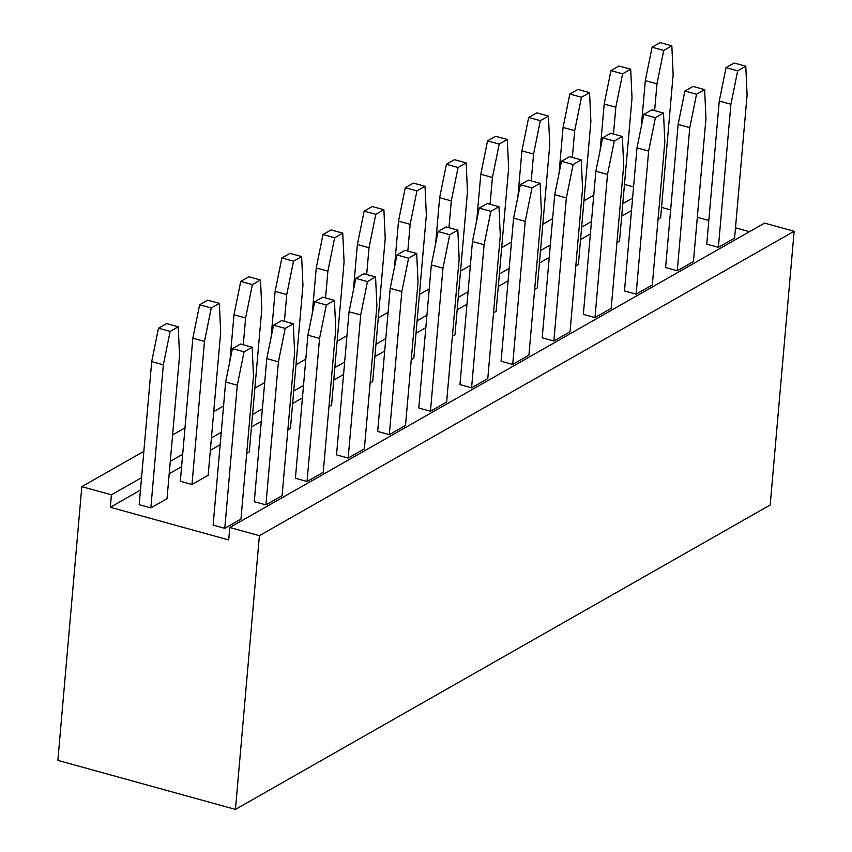 <?xml version="1.0" encoding="UTF-8"?>
<svg xmlns="http://www.w3.org/2000/svg" width="852" height="852" viewBox="0 0 852 852"><rect width="100%" height="100%" fill="white"/><g stroke="black" fill="none" stroke-linecap="round" stroke-linejoin="round"><path stroke-width="1.28" d="M794.139 231.265L259.391 535.674L229.795 527.505L764.542 223.096L794.139 231.265L770.187 504.991L235.44 809.4L57.861 760.378L81.813 486.652L143.86 451.336M259.391 535.674L235.44 809.4M624.463 184.426L633.568 186.939M661.535 207.409L670.652 209.922M697.319 217.281L708.811 220.455M735.478 227.814L749.462 231.68M229.795 527.505L228.709 539.944L110.323 507.27L111.41 494.82L81.813 486.652M111.41 494.82L141.56 477.663M170.304 461.305L182.69 454.244M211.434 437.885L221.254 432.294M252.565 414.466L262.384 408.875M293.706 391.047L303.514 385.466M334.836 367.638L344.655 362.047M375.966 344.219L385.786 338.627M417.107 320.799L426.927 315.219M458.238 297.391L468.057 291.799M499.378 273.971L509.187 268.38M540.509 250.552L550.328 244.971M581.639 227.143L591.458 221.552M622.78 203.724L632.589 198.133M172.605 434.967L184.99 427.917M213.735 411.559L223.554 405.967M254.876 388.139L264.684 382.548M296.006 364.72L305.825 359.139M337.136 341.311L346.956 335.72M378.277 317.892L388.097 312.301M419.408 294.472L429.227 288.892M460.538 271.064L470.357 265.473M501.679 247.644L511.498 242.053M542.809 224.225L552.628 218.634M583.95 200.816L593.759 195.225M110.323 507.27L140.463 490.102M169.207 473.744L181.604 466.694M210.348 450.325L220.167 444.733M251.478 426.905L261.298 421.325M292.619 403.497L302.428 397.905M333.75 380.077L343.569 374.486M374.88 356.658L384.699 351.077M416.021 333.249L425.83 327.658M457.151 309.83L466.971 304.239M498.282 286.41L508.101 280.83M539.423 263.002L549.231 257.41M580.553 239.582L590.372 233.991M621.683 216.163L631.502 210.582M325.549 297.934L327.892 271.16L334.655 237.751L342.76 233.139L344.08 261.947L331.566 405.03L328.989 406.489M284.408 321.353L286.751 294.579L293.525 261.17L301.619 256.558L302.95 285.356L290.436 428.439L287.859 429.909M416.703 253.555L418.023 282.353L405.509 425.436L389.311 434.658L377.67 431.442L390.184 288.359L396.957 254.95L405.051 250.339L416.703 253.555L408.598 258.167L401.835 291.576L389.311 434.658M375.562 276.975L376.893 305.772L364.368 448.855L348.18 458.078L336.529 454.861L349.054 311.779L355.827 278.37L363.921 273.758L375.562 276.975L367.468 281.575L360.694 314.984L348.18 458.078M293.29 323.803L294.622 352.6L282.108 495.683L265.909 504.906L254.269 501.69L266.782 358.607L273.556 325.198L281.65 320.586L293.29 323.803L285.196 328.414L278.423 361.823L265.909 504.906M334.431 300.383L335.752 329.192L323.238 472.274L307.039 481.486L295.399 478.27L307.913 335.187L314.686 301.778L322.78 297.167L334.431 300.383L326.337 304.995L319.564 338.404L307.039 481.486M208.165 475.278L191.966 484.49L204.491 341.407L211.253 307.998L219.358 303.387L220.679 332.195L208.165 475.278M243.278 344.762L245.621 317.988L252.394 284.579L260.488 279.978L261.82 308.775L249.295 451.858L246.729 453.317M457.833 230.136L459.164 258.933L446.64 402.027L430.452 411.239L418.801 408.023L431.325 264.94L438.088 231.531L446.192 226.92L457.833 230.136L449.739 234.747L442.965 268.156L430.452 411.239M366.68 274.514L369.022 247.74L375.796 214.331L383.89 209.73L385.221 238.528L372.697 381.611L370.13 383.07M498.963 206.727L500.294 235.525L487.781 378.607L471.582 387.83L459.942 384.614L472.455 241.531L479.229 208.122L487.323 203.511L498.963 206.727L490.869 211.328L484.096 244.737L471.582 387.83M407.82 251.106L410.153 224.332L416.926 190.923L425.02 186.311L426.351 215.109L413.838 358.191L411.26 359.661M490.081 204.267L492.424 177.493L499.197 144.084L507.291 139.483L508.623 168.281L496.098 311.363L493.532 312.822M581.234 159.888L582.566 188.686L570.041 331.779L553.853 340.992L542.202 337.775L554.727 194.693L561.489 161.284L569.594 156.672L581.234 159.888L573.14 164.5L566.367 197.909L553.853 340.992M540.104 183.308L541.425 212.105L528.911 355.188L512.712 364.411L501.072 361.195L513.586 218.112L520.359 184.703L528.453 180.091L540.104 183.308L531.999 187.919L525.237 221.328L512.712 364.411M448.951 227.686L451.294 200.912L458.067 167.503L466.161 162.892L467.482 191.689L454.968 334.783L452.401 336.242M663.506 113.06L664.826 141.858L652.312 284.941L636.114 294.164L624.473 290.947L636.987 147.865L643.761 114.456L651.855 109.844L663.506 113.06L655.401 117.672L648.638 151.081L636.114 294.164M622.365 136.48L623.696 165.277L611.182 308.36L594.984 317.572L583.343 314.367L595.857 171.284L602.63 137.864L610.724 133.263L622.365 136.48L614.271 141.081L607.497 174.49L594.984 317.572M572.352 157.439L574.695 130.665L581.469 97.256L589.563 92.644L590.894 121.442L578.37 264.535L575.803 265.994M531.222 180.858L533.565 154.084L540.328 120.675L548.432 116.064L549.753 144.861L537.239 287.944L534.662 289.414M613.483 134.02L615.826 107.245L622.599 73.836L630.693 69.236L632.024 98.033L619.51 241.116L616.933 242.575M704.636 89.641L705.967 118.439L693.443 261.532L677.255 270.744L665.604 267.528L678.128 124.445L684.891 91.036L692.995 86.425L704.636 89.641L696.542 94.252L689.769 127.662L677.255 270.744M745.777 66.222L747.097 95.03L734.584 238.113L718.385 247.325L706.745 244.119L719.258 101.037L726.032 67.617L734.126 63.016L745.777 66.222L737.672 70.833L730.909 104.242L718.385 247.325M654.624 110.611L656.967 83.837L663.729 50.428L671.834 45.816L673.155 74.614L660.641 217.697L658.063 219.166M167.024 498.686L150.836 507.909L163.35 364.826L170.123 331.417L178.217 326.806L179.548 355.603L167.024 498.686M252.16 347.222L253.491 376.02L240.967 519.102L224.779 528.325L213.128 525.109L225.652 382.026L232.415 348.617L240.52 344.006L252.16 347.222L244.066 351.823L237.293 385.232L224.779 528.325M312.215 313.962L316.241 267.943L323.014 234.534L331.108 229.923L342.76 233.139M271.085 337.381L275.111 291.363L281.884 257.954L289.978 253.342L301.619 256.558M219.358 303.387L207.707 300.17L199.613 304.782L192.84 338.191L180.326 481.273L191.966 484.49M229.955 360.79L233.98 314.782L240.743 281.373L248.848 276.762L260.488 279.978M353.356 290.543L357.382 244.535L364.145 211.126L372.249 206.514L383.89 209.73M394.487 267.134L398.512 221.115L405.286 187.706L413.38 183.095L425.02 186.311M476.758 220.295L480.784 174.287L487.557 140.878L495.651 136.267L507.291 139.483M435.617 243.715L439.643 197.696L446.416 164.287L454.51 159.675L466.161 162.892M559.029 173.467L563.055 127.449L569.818 94.039L577.922 89.428L589.563 92.644M517.888 196.887L521.914 150.868L528.687 117.459L536.781 112.847L548.432 116.064M600.159 150.048L604.185 104.04L610.959 70.62L619.053 66.019L630.693 69.236M641.29 126.639L645.315 80.62L652.089 47.211L660.183 42.6L671.834 45.816M178.217 326.806L166.577 323.59L158.483 328.201L151.709 361.61L139.185 504.693L150.836 507.909M316.241 267.943L327.892 271.16M323.014 234.534L334.655 237.751M275.111 291.363L286.751 294.579M281.884 257.954L293.525 261.17M401.835 291.576L390.184 288.359M408.598 258.167L396.957 254.95M360.694 314.984L349.054 311.779M367.468 281.575L355.827 278.37M278.423 361.823L266.782 358.607M285.196 328.414L273.556 325.198M326.337 304.995L314.686 301.778M319.564 338.404L307.913 335.187M192.84 338.191L204.491 341.407M199.613 304.782L211.253 307.998M233.98 314.782L245.621 317.988M240.743 281.373L252.394 284.579M442.965 268.156L431.325 264.94M449.739 234.747L438.088 231.531M357.382 244.535L369.022 247.74M364.145 211.126L375.796 214.331M484.096 244.737L472.455 241.531M490.869 211.328L479.229 208.122M398.512 221.115L410.153 224.332M405.286 187.706L416.926 190.923M480.784 174.287L492.424 177.493M487.557 140.878L499.197 144.084M566.367 197.909L554.727 194.693M573.14 164.5L561.489 161.284M525.237 221.328L513.586 218.112M531.999 187.919L520.359 184.703M439.643 197.696L451.294 200.912M446.416 164.287L458.067 167.503M655.401 117.672L643.761 114.456M648.638 151.081L636.987 147.865M607.497 174.49L595.857 171.284M614.271 141.081L602.63 137.864M563.055 127.449L574.695 130.665M569.818 94.039L581.469 97.256M521.914 150.868L533.565 154.084M528.687 117.459L540.328 120.675M604.185 104.04L615.826 107.245M610.959 70.62L622.599 73.836M696.542 94.252L684.891 91.036M689.769 127.662L678.128 124.445M737.672 70.833L726.032 67.617M730.909 104.242L719.258 101.037M645.315 80.62L656.967 83.837M652.089 47.211L663.729 50.428M151.709 361.61L163.35 364.826M158.483 328.201L170.123 331.417M237.293 385.232L225.652 382.026M244.066 351.823L232.415 348.617"/></g></svg>
